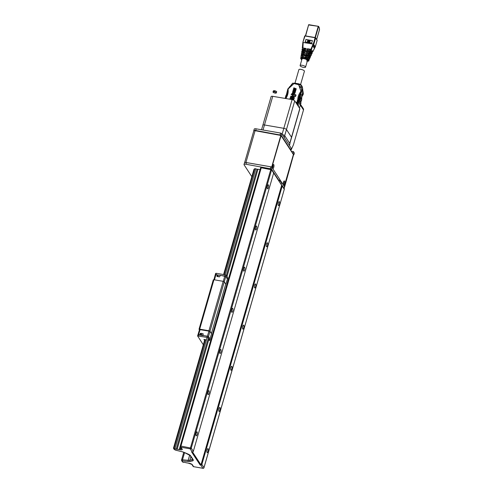 <?xml version="1.0" encoding="UTF-8"?>
<svg xmlns="http://www.w3.org/2000/svg" width="493" height="493" viewBox="0 0 493 493"><rect width="100%" height="100%" fill="white"/><g stroke="black" fill="none" stroke-linecap="round" stroke-linejoin="round"><path stroke-width="0.74" d="M197.97 334.679L199.566 329.478L209.901 331.29L199.591 329.57M210 339.073L211.509 333.798L209.901 331.29L211.497 333.73M198.007 334.809L199.801 334.759L200.232 333.601A0.45 0.401 148.4 0 1 200.768 333.293L202.857 333.656A0.45 0.401 148.4 0 1 203.165 334.106L202.987 335.425L208.508 336.559L209.913 331.358L208.97 330.926L207.448 336.078L208.484 336.645L210.104 339.122L209.753 340.361L208.619 340.404A1.35 0.419 -163.9 0 1 208.613 340.435L208.625 340.404M201.298 335.234L201.828 335.474M201.871 335.203L201.828 334.926A0.45 0.401 -33.2 0 0 201.366 335.117M197.976 334.827L207.424 336.164L207.066 337.397L197.594 335.955L203.313 344.78M208.484 336.645L208.126 337.878L207.066 337.397M206.339 340.09A1.35 0.419 -163.9 0 1 206.185 339.985L203.923 339.412L204.57 340.423M208.126 337.878L209.753 340.361M244.608 162.69A1.799 0.555 16.1 0 1 244.614 162.653L253.79 130.873A1.799 0.555 -163.9 0 1 255.084 130.7L281.115 135.495L271.853 167.263M284.35 186.385L293.384 154.58M244.614 162.653A1.799 0.555 16.1 0 1 245.908 162.48L271.723 166.942L280.899 135.156M284.436 186.403L284.566 186.724M284.658 186.736L293.612 154.617M271.945 167.275L271.723 166.942M211.398 333.582L225.689 284.264M213.315 279.932L213.937 279.741L199.677 329.145L199.03 329.232L199.431 329.916M219.397 276.838L218.245 276.548L217.105 274.811L215.275 274.7L213.919 279.734L223.187 281.337L224.247 281.817L225.8 284.202M224.247 281.817L209.987 331.222L208.927 330.741L223.187 281.337M209.987 331.222L211.54 333.607M199.677 329.145L208.927 330.741M270.337 168.458L270.811 166.807L271.871 167.287L279.759 179.366L279.284 181.017L271.396 168.939L245.945 164.243A2.705 0.832 -163.9 0 0 244.01 164.502A2.705 0.832 -163.9 0 0 244.084 164.816L251.837 176.679M280.079 134.694L280.554 133.048L281.614 133.529L281.139 135.174L255.694 130.485A2.705 0.832 -163.9 0 0 253.753 130.737A2.705 0.832 -163.9 0 0 253.766 130.941M293.754 154.833L294.278 153.169M284.122 188.529L280.831 183.963M280.856 182.065L281.737 182.385L284.535 186.927M292.503 153.157L292.934 153.224L293.409 151.579L291.234 151.203M281.139 135.174L290.741 149.872L291.215 148.227L281.614 133.529M290.741 149.872L290.315 149.798M244.01 164.502L244.485 162.85A2.705 0.832 16.1 0 1 246.426 162.598L245.945 164.243M253.753 130.737L254.228 129.092A2.705 0.832 16.1 0 1 256.169 128.833L255.694 130.485M270.811 166.807L246.426 162.598M292.934 153.224L293.853 154.636M281.737 182.385L281.256 184.037M279.284 181.017L278.859 180.943M280.554 133.048L256.169 128.833M294.327 152.99L293.409 151.579M215.41 274.601L215.946 274.558M218.22 276.659L218.609 276.653M216.852 276.018A0.45 0.407 -34.8 0 0 217.166 276.474L217.068 274.749L215.959 274.552L217.068 274.749M218.553 276.715L217.105 274.761M217.166 276.474L219.256 276.838A0.45 0.407 -34.8 0 0 219.786 276.524L220.297 275.304L225.8 276.548L220.297 275.304M225.819 284.233L227.433 279.1L225.812 276.61M220.205 275.353L224.79 276.08M227.402 279.007L225.837 276.53L224.777 276.049L215.299 274.65M215.681 273.479L216.304 273.295L215.946 274.527M224.777 276.049L225.128 274.817L226.188 275.297L225.837 276.53M227.458 279.013L227.815 277.781L226.188 275.297M225.128 274.817L216.304 273.295M192.252 452.013L190.169 448.827L180.919 447.225L180.937 446.066L191.247 448.149A0.9 0.807 146.8 0 1 190.169 448.827L270.971 168.865A0.9 0.807 146.8 0 1 271.489 169.191L273.572 172.384A0.9 0.807 146.8 0 1 273.658 173.018L193.33 451.335A0.9 0.807 146.8 0 1 192.252 452.013L191.58 451.896L200.127 464.979L200.799 465.096A0.9 0.807 -33.2 0 0 201.877 464.418L203.96 467.61L284.288 189.294L282.212 186.107A0.9 0.807 -33.2 0 0 281.608 185.134L281.608 185.134M188.505 463.155L185.83 462.693A1.578 0.487 -163.9 0 0 184.857 462.397A1.578 0.487 -163.9 0 0 183.914 462.452L182.915 462.28L181.683 460.844A0.9 0.807 146.8 0 0 182.194 461.177L182.65 460.961A0.9 0.45 95.3 0 1 182.496 459.784A1.799 0.555 -163.9 0 0 181.547 460L181.683 460.844M261.721 167.269L261.641 167.201A0.9 0.9 0 0 0 260.618 167.842L261.641 167.201L270.891 168.797A0.9 0.9 0 0 1 271.489 169.191A0.9 0.807 146.8 0 1 271.575 169.832L261.265 167.756L180.937 446.066L180.29 446.153A0.9 0.9 0 0 0 180.401 446.898A0.9 0.807 146.8 0 0 180.919 447.225L182.213 449.209A2.705 0.832 16.1 0 1 180.346 449.776L177.018 449.203L179.452 449.493L179.526 448.476L180.364 448.618A1.799 0.555 -163.9 0 0 181.51 448.593M259.947 170.177L260.094 169.666M260.119 169.586L257.821 169.241A1.578 0.487 16.1 0 1 257.044 169.235A1.578 0.487 16.1 0 1 255.781 168.797L254.782 168.624L224.179 274.65M253.92 169.641L254.782 168.624M173.591 447.952L174.695 449.69L175.644 450.146M177.19 449.105L208.927 339.141M226.996 276.53L257.975 169.216M206.703 338.827L174.972 448.759L173.974 448.587L205.415 339.659M255.781 168.797L225.178 274.823M207.103 337.446L206.709 338.82M177.018 449.203A1.578 0.487 16.1 0 1 176.235 449.197L208.292 338.13M226.355 275.55L257.044 169.235M176.235 449.197A1.578 0.487 16.1 0 1 174.972 448.759M282.212 186.107L201.877 464.418M266.479 246.617A2.027 0.647 99.8 0 0 266.67 246.765A2.027 0.647 99.8 0 0 267.656 244.879A2.027 0.647 99.8 0 0 267.36 242.772A2.027 0.647 99.8 0 0 266.442 244.325A2.027 0.647 99.8 0 0 266.479 246.617M278.366 205.445A2.027 0.647 99.8 0 0 278.551 205.593A2.027 0.647 99.8 0 0 279.537 203.708A2.027 0.647 99.8 0 0 279.241 201.6A2.027 0.647 99.8 0 0 278.323 203.159A2.027 0.647 99.8 0 0 278.366 205.445M242.716 328.96A2.027 0.647 99.8 0 0 242.901 329.108A2.027 0.647 99.8 0 0 243.887 327.216A2.027 0.647 99.8 0 0 243.591 325.109A2.027 0.647 99.8 0 0 242.673 326.668A2.027 0.647 99.8 0 0 242.716 328.96M254.598 287.789A2.027 0.647 99.8 0 0 254.789 287.937A2.027 0.647 99.8 0 0 255.775 286.045A2.027 0.647 99.8 0 0 255.479 283.937A2.027 0.647 99.8 0 0 254.561 285.496A2.027 0.647 99.8 0 0 254.598 287.789M207.066 452.475A2.027 0.647 99.8 0 0 207.251 452.617A2.027 0.647 99.8 0 0 208.237 450.731A2.027 0.647 99.8 0 0 207.941 448.624A2.027 0.647 99.8 0 0 207.023 450.183A2.027 0.647 99.8 0 0 207.066 452.475M218.947 411.304A2.027 0.647 99.8 0 0 219.138 411.445A2.027 0.647 99.8 0 0 220.124 409.56A2.027 0.647 99.8 0 0 219.829 407.452A2.027 0.647 99.8 0 0 218.91 409.011A2.027 0.647 99.8 0 0 218.947 411.304M230.829 370.132A2.027 0.647 99.8 0 0 231.02 370.274A2.027 0.647 99.8 0 0 232.006 368.388A2.027 0.647 99.8 0 0 231.71 366.281A2.027 0.647 99.8 0 0 230.792 367.84A2.027 0.647 99.8 0 0 230.829 370.132M196.103 435.695A2.027 0.647 99.8 0 0 196.294 435.843A2.027 0.647 99.8 0 0 197.28 433.957A2.027 0.647 99.8 0 0 196.984 431.85A2.027 0.647 99.8 0 0 196.066 433.402A2.027 0.647 99.8 0 0 196.103 435.695M267.403 188.671A2.027 0.647 99.8 0 0 267.594 188.819A2.027 0.647 99.8 0 0 268.58 186.927A2.027 0.647 99.8 0 0 268.284 184.82A2.027 0.647 99.8 0 0 267.366 186.379A2.027 0.647 99.8 0 0 267.403 188.671M255.522 229.843A2.027 0.647 99.8 0 0 255.713 229.991A2.027 0.647 99.8 0 0 256.693 228.099A2.027 0.647 99.8 0 0 256.403 225.991A2.027 0.647 99.8 0 0 255.479 227.55A2.027 0.647 99.8 0 0 255.522 229.843M243.634 271.014A2.027 0.647 99.8 0 0 243.825 271.156A2.027 0.647 99.8 0 0 244.811 269.27A2.027 0.647 99.8 0 0 244.516 267.163A2.027 0.647 99.8 0 0 243.597 268.722A2.027 0.647 99.8 0 0 243.634 271.014M207.984 394.523A2.027 0.647 99.8 0 0 208.175 394.671A2.027 0.647 99.8 0 0 209.161 392.785A2.027 0.647 99.8 0 0 208.866 390.678A2.027 0.647 99.8 0 0 207.947 392.237A2.027 0.647 99.8 0 0 207.984 394.523M219.872 353.358A2.027 0.647 99.8 0 0 220.063 353.499A2.027 0.647 99.8 0 0 221.049 351.614A2.027 0.647 99.8 0 0 220.753 349.506A2.027 0.647 99.8 0 0 219.829 351.065A2.027 0.647 99.8 0 0 219.872 353.358M231.753 312.186A2.027 0.647 99.8 0 0 231.944 312.328A2.027 0.647 99.8 0 0 232.93 310.442A2.027 0.647 99.8 0 0 232.634 308.335A2.027 0.647 99.8 0 0 231.716 309.894A2.027 0.647 99.8 0 0 231.753 312.186M259.854 170.159L179.526 448.476M191.752 451.927L200.127 464.751L200.971 464.893L281.682 185.263L273.664 172.994M192.553 452.013L200.971 464.893M281.657 182.373L279.741 179.44M281.072 135.655L293.397 154.525L284.245 186.231M272.74 165.759A2.071 0.666 99.8 0 0 272.691 168.415A2.071 0.666 99.8 0 0 273.898 166.646A2.071 0.666 99.8 0 0 273.356 164.576A2.071 0.666 99.8 0 0 272.74 165.759M283.481 182.2A2.071 0.666 99.8 0 0 283.432 184.857A2.071 0.666 99.8 0 0 284.64 183.088A2.071 0.666 99.8 0 0 284.097 181.011A2.071 0.666 99.8 0 0 283.481 182.2M280.985 182.256L279.556 180.074M272.512 167.688A1.35 0.431 99.8 0 0 272.999 166.492A1.35 0.431 99.8 0 0 272.943 165.198M283.253 184.129A1.35 0.431 99.8 0 0 283.74 182.934A1.35 0.431 99.8 0 0 283.685 181.64M299.522 95.543A9.909 8.874 -33.2 0 0 299.59 97.485L299.035 97.626L298.85 98.286L299.479 98.397L299.313 98.976L298.666 98.859M298.598 99.611L298.733 99.13L298.666 99.685M299.528 96.973L299.196 96.462M298.727 98.403L299.072 98.933M294.98 83.175L298.881 69.649A2.884 0.887 16.1 0 1 301.42 69.47A2.884 0.887 16.1 0 1 304.341 70.912A2.884 0.887 16.1 0 1 304.421 71.245L300.601 84.494M291.135 94.514L291.801 94.058M291.56 93.873L291.116 94.483L291.603 93.935M292.485 97.17L292.891 97.053L292.417 97.392L292.719 97.645L292.029 97.522L292.54 97.25M292.09 97.534L292.503 97.257M292.207 97.127L292.873 97.109M292.38 97.404L292.756 97.522M290.673 96.314L291.049 96.098L290.691 96.338M291.992 97.663L292.663 97.842M291.671 98.988L292.46 98.551L292.3 99.093L291.64 98.982M292.121 98.668L292.435 98.637M292.719 99.802L293.384 98.138L293.353 96.486L294.111 96.603L294.272 98.353L293.483 100.061M292.793 99.826L293.421 98.249L293.397 96.56M293.39 96.529L294.118 96.61M292.029 98.119L292.503 98.397L291.77 98.421L291.911 97.947L292.54 98.267M291.831 98.434L291.955 98.008M289.976 99.278L290.519 97.066L291.412 96.153L292.09 96.258L291.197 97.62L290.827 99.444M290.654 96.868L291.375 96.086M291.425 96.147L292.102 96.246M289.97 99.241L290.075 98.113M290.155 98.039L290.568 97.133M291.653 99.586L291.529 99.272L292.281 99.161L292.133 99.672M292.041 99.586L272.752 96.326A2.249 0.696 -163.9 0 0 271.132 96.536L262.861 125.191A2.249 0.696 16.1 0 1 264.482 124.975L283.82 128.322A2.249 0.696 16.1 0 1 286.47 129.523L291.511 137.239A2.249 0.696 16.1 0 1 291.573 137.498A2.249 0.696 -163.9 0 0 291.511 137.239L286.47 129.523A2.249 0.696 -163.9 0 0 283.82 128.322L264.482 124.975A2.249 0.696 -163.9 0 0 262.861 125.191L261.543 129.764M291.529 99.272L292.263 99.241M292.318 96.696L293.052 96.437L292.361 96.788M292.706 96.32L293.052 96.443M294.641 89.56L294.685 89.227L294.974 89.689L294.765 89.332M294.728 89.036L295.104 89.227M294.802 88.198L295.332 88.45M294.968 88.709L295.276 88.635L295.017 89.073M294.857 89.005L295.276 88.703M294.45 90.811L294.315 90.459L294.709 90.601L294.5 90.878M294.648 90.336L294.481 90.028L294.746 90.274M293.933 91.778L294.407 91.643L294.284 92.068L293.933 91.778L294.395 91.686M292.441 95.013L291.85 94.773L292.053 94.064L292.632 94.348A1.713 0.53 16.1 0 1 293.655 94.151L293.397 93.584L292.109 94.138L292.275 93.306L293.052 93.103L292.275 93.306M294.389 91.507L294.019 90.922L294.555 91.125L294.389 91.507M294.327 90.632L294.697 90.65M293.711 91.981L294.241 92.228M293.008 93.035L292.54 92.382L292.811 91.458L293.742 92.77L295.233 92.222L295.011 92.986L294.13 93.313L294.648 94.255M293.859 87.828L294.641 88.136L293.471 92.185L292.854 91.31L293.859 87.828L294.629 88.179M294.13 93.313L294.691 94.108M295.51 88.475L296.238 88.758L295.276 92.08L294.376 92.413L295.51 88.475L296.225 88.802M294.161 91.15L294.136 91.458M292.589 92.444L292.854 91.525L293.785 92.838L295.208 92.314M292.121 94.046L292.318 93.374M291.905 94.798L292.096 94.132M294.438 90.435L294.598 90.077M294.444 92.388L295.553 88.543M294.019 90.922L294.543 91.168M292.897 91.371L293.902 87.896M292.066 94.071L292.651 94.305M292.404 83.792C292.466 82.997 293.008 82.923 294.038 83.582L294.358 83.237L298.74 83.995M288.14 89.892L287.684 90.231A13.514 12.103 -33.2 0 1 286.051 97.54L286.193 97.959A14.143 12.67 -33.2 0 0 288.14 89.892A2.071 1.855 -33.2 0 1 288.208 89.202L288.159 88.53L288.325 88.802L288.159 88.53L288.325 88.802L294.358 83.237L294.038 83.582L301.359 85.338L300.915 84.876M298.869 84.02L298.548 84.358L298.869 84.02L298.548 84.358L300.853 90.965L301.58 91.347L301.63 90.989L300.853 90.965L301.58 91.347L301.63 90.989L300.853 90.965L300.736 91.371L301.476 91.704L301.673 91.365L301.778 88.968L302.813 90.564L302.573 88.204M300.613 102.408L298.887 99.759L298.234 100.042L299.072 100.048L298.234 100.042L299.072 100.048L298.616 99.709M297.513 100.085L297.23 101.077L297.815 101.176L298.105 100.19L297.513 100.085L297.347 101.096M298.887 99.759L298.715 101.287L297.846 101.071M300.841 102.717A1.534 0.475 -163.9 0 0 299.208 101.848L298.715 101.287A0.629 0.567 146.8 0 1 298.542 101.57L297.969 100.948L298.234 100.042L297.747 99.956L298.524 99.691M302.788 90.657L302.585 88.155L301.796 86.01A0.629 0.567 -33.2 0 0 301.716 85.782L301.278 85.11C300.73 84.469 299.904 84.087 298.813 83.976L292.546 83.292L291.702 84.402M299.793 86.367L300.379 86.367L300.49 87.785L299.929 87.822L299.793 86.367L300.459 87.785M288.146 88.5L287.93 88.876M285.515 98.526L285.361 97.682L286.02 97.534M288.208 89.202L287.752 89.264L285.7 97.509M285.102 98.458L285.379 97.706M301.309 91.131L301.617 91.15M289.804 86.694L290.925 86.226L291.831 85.03L291.702 84.291M298.068 100.301L297.599 100.221M285.558 96.93L285.922 95.525L286.378 95.463A9.638 8.634 146.8 0 0 287.351 94.138M291.505 84.882L291.708 85.19M294.192 83.175A4.147 1.276 16.1 0 1 294.611 83.114L298.715 83.816A4.147 1.276 16.1 0 1 299.417 84.1M298.524 99.66A13.514 12.103 146.8 0 1 301.069 92.548A2.705 2.422 -33.2 0 0 301.476 91.704L301.543 91.803A2.705 2.422 146.8 0 1 301.131 92.647A13.514 12.103 146.8 0 0 298.598 99.672M301.543 91.803L301.673 91.365M301.753 85.85A0.629 0.567 146.8 0 1 301.882 86.146L302.332 86.86M301.882 86.355L302.326 86.817L301.882 86.355M299.035 97.626L298.85 98.286M303.146 94.453L303.164 92.542L301.58 89.664M303.3 93.602L302.868 94.052M300.779 102.809L300.656 102.334M301.827 95.759L302.782 92.444L303.066 92.881L303.164 92.542L302.918 90.854L303.287 94.114L301.587 97.244M303.244 93.288L303.189 94.323A2.705 2.422 146.8 0 1 302.776 95.161L302.794 95.235M298.733 99.13L299.491 99.266L299.479 100.073A0.629 0.567 -33.2 0 0 300.237 99.598L300.656 98.138A0.629 0.567 -33.2 0 0 300.668 97.873L299.917 97.805L300.656 98.138L301.63 99.808M298.752 98.317L299.165 98.945M301.882 86.146L302.511 88.019L302.326 86.817M301.975 87.064L302.468 87.822M302.918 90.854L301.722 89.165M301.802 89.147L301.667 89.627M303.121 94.218A2.705 2.422 146.8 0 1 302.708 95.063A13.514 12.103 146.8 0 0 301.642 96.794M290.852 86.183L291.585 85.184M302.542 93.411L302.536 94.12A2.071 1.855 146.8 0 1 302.215 94.767A14.143 12.67 -33.2 0 0 302.104 94.921M302.351 51.167L302.08 49.269L305.518 49.602L306.153 48.93L305.845 48.443L306.301 49.152M311.558 51.272L310.128 49.534L307.681 48.967L307.047 49.627L307.355 50.126M310.411 50.446L311.003 50.711A115.189 39.613 104.3 0 0 310.719 51.555L310.042 51.247A116.046 104.405 -34.4 0 0 310.411 50.446L307.201 49.892L306.991 49.072L307.527 48.733L310.917 49.318L312.414 45.652L312.722 45.812L311.403 49.534L312.796 51.673L315.163 46.946M312.408 45.652L312.42 45.652A3.001 2.699 145.6 0 1 312.95 44.727L313.221 44.148L315.323 46.662L313.258 44.074L313.788 44.315L312.722 45.812L314.337 48.277M302.936 47.938L302.295 48.129L302.856 42.429L303.17 42.33L303.096 43.027A3.001 2.699 145.6 0 1 303.09 44.037L302.936 47.938L305.845 48.443M302.905 43.187L302.271 48.037L302.967 49.158M303.164 42.41L302.844 42.675L303.164 42.41M302.856 42.429L305.001 35.995L315.089 37.733L313.258 44.074L302.856 42.429M310.719 51.555L311.212 52.307L310.177 52.129L310.159 52.708M311.212 52.307L311.169 52.88L310.325 52.739A210.671 72.446 104.3 0 0 310.048 53.589L309.129 53.176A214.572 193.046 -34.4 0 0 309.512 52.375L310.83 53.478L311.169 52.88M301.79 51.525L302.825 51.217L302.794 52.085L301.661 52.418L301.747 51.395M302.794 52.085L304.723 52.412L305.025 52.899L304.391 53.577L302.757 53.293L302.727 54.156L301.34 54.569L301.42 53.484L302.757 53.293M304.723 52.412L305.161 53.108M302.727 54.156L308.199 55.099A4.246 3.821 -34.4 0 0 308.23 55.043L308.587 54.298L309.653 54.778L309.376 55.629L309.752 56.208L307.952 55.53L301.34 54.569M309.752 56.208L309.709 56.781L308.686 56.603M308.643 56.596L308.636 56.011M308.519 56.923L309.586 57.108L309.709 56.781M309.586 57.108L309.37 57.373L309.025 56.886A11.777 4.049 104.3 0 0 308.815 57.835L309.505 58.895L309.851 58.143L309.561 59.191M301.155 55.82C300.958 55.345 301.469 55.191 302.684 55.364L302.653 56.227C301.352 56.048 300.81 56.208 301.026 56.713L301.087 55.592M302.653 56.227L303.898 56.874L303.263 57.545L302.61 57.434C301.198 57.237 300.607 57.41 300.835 57.964M302.431 57.404L302.4 56.695L303.737 56.609L304.021 57.065M301.445 57.361L301.026 56.713M308.704 59.462L309.505 58.895M301.932 59.246L302.061 58.759C303.146 58.42 304.625 58.673 306.498 59.524L307.33 60.799M306.8 61.114C307.996 61.28 308.501 61.126 308.31 60.664L309.025 59.949L308.538 59.197A24.188 8.319 -75.7 0 1 308.427 59.721L305.481 58.371L305.475 58.944L307.897 60.029L308.427 59.721L308.895 60.694C308.957 61.107 308.273 61.255 306.843 61.144M302.61 57.434L302.597 57.872C301.192 57.687 300.582 57.878 300.767 58.445A0.45 0.401 -33.1 0 0 300.816 58.729L300.816 58.729A0.45 0.401 -33.1 0 0 301.075 58.895L301.771 59.795M300.761 57.699L300.681 58.205M305.475 58.944L302.591 58.445L302.597 57.872L305.481 58.371A19.782 17.797 145.6 0 1 305.833 57.989L304.686 57.675L304.736 57.022L305.278 56.683L306.825 56.948A12.861 11.573 -34.4 0 0 307.478 56.19L302.684 55.364M304.736 57.022L307.509 57.681L308.125 58.913L308.458 58.125M304.859 57.206A3374.628 1082.012 99.8 0 0 304.766 57.539L304.643 57.354M305.093 58.057L304.766 57.539M305.833 57.989L308.538 59.197M309.025 59.949L308.895 60.701M308.815 57.835L306.825 56.948M307.478 56.19L309.025 56.886M301.513 55.321L301.482 54.778M302.566 55.549L302.585 54.717M309.851 58.143L309.931 57.114L310.67 56.338L310.331 57.089M309.77 57.564L310.368 57.336M306.221 54.088L305.771 53.38L306.073 53.866L308.587 54.298M305.771 53.38L305.999 53.25A5293.47 1697.189 99.8 0 0 305.906 53.583M305.863 53.047L306.406 52.708L309.129 53.176M305.999 53.25L306.406 52.708M310.011 55.617L311.527 54.717L311.188 55.487L310.048 53.589M309.906 55.062L309.031 53.712L306.547 52.93M310.67 56.338L309.653 54.778M309.376 55.629L308.199 55.099M309.197 55.469L308.23 55.043M309.512 52.375L302.825 51.217M303.183 53.367L302.905 52.628M303.084 52.566L304.871 52.64M302.191 53.232L301.661 52.418M303.934 53.17L303.491 52.203M309.253 54.341L309.635 54.353M311.496 54.526L311.391 53.219L311.607 52.948L311.97 53.472L312.315 52.72L312.001 53.638L311.083 53.737M312.315 52.72L311.003 50.711M303.947 49.331L303.768 48.437L306.005 48.678M303.337 51.531L303.423 50.502L309.407 51.531L310.177 52.129M317.128 40.414L315.335 46.718L312.815 51.783L311.699 51.783M311.403 49.534L310.917 49.318M302.899 49.146L302.868 50.009L310.042 51.247M302.868 50.009L301.981 50.274M303.725 50.508L304.267 51.155M309.814 52.394L310.22 52.424M307.521 41.264L309.968 41.776L310.011 41.295L307.632 40.882L307.521 41.264L309.9 41.677M309.968 41.776L310.011 41.295M307.367 41.819L307.429 41.917A2.138 1.917 -33.2 0 0 309.807 42.33L309.863 41.806A2.607 2.336 146.8 0 1 307.484 41.4L307.367 41.819A2.138 1.917 -33.2 0 0 309.74 42.225L309.863 41.806M310.048 41.159L310.171 40.74A2.138 1.917 -33.2 0 0 307.792 40.334L307.675 40.753A2.607 2.336 146.8 0 1 310.048 41.159L310.171 40.74M310.115 41.258A2.607 2.336 -33.2 0 0 307.737 40.851L307.675 40.753M305.229 41.96L305.913 39.582L312.383 40.697M305.845 39.477L312.408 40.611L311.693 43.076L305.136 41.948L305.913 39.582M319.482 28.15L318.607 26.363L308.766 24.97L308.704 24.65L318.54 26.375M308.704 24.65L318.607 26.363L315.347 37.61M305.611 35.915L308.692 24.65M300.194 65.871A2.841 0.875 -163.9 0 0 303.066 67.294A2.841 0.875 -163.9 0 0 305.568 67.116A2.841 0.875 -163.9 0 0 303.084 65.489A2.841 0.875 -163.9 0 0 300.114 65.544A2.841 0.875 -163.9 0 0 300.194 65.871M289.44 145.509L289.927 143.827A2.249 0.696 -163.9 0 0 289.866 143.568L284.757 135.748A2.249 0.696 -163.9 0 0 282.304 134.583M290.389 149.81L290.796 150.538M300.336 104.202A1.799 1.615 146.8 0 1 300.323 105.071L299.454 108.084M297.914 103.635L297.686 104.442A2.705 2.422 146.8 0 1 298.53 106.661M297.686 104.442L298.117 105.299A2.705 2.422 -33.2 0 0 297.47 105.046M296.515 103.579L297.704 103.783M290.852 150.519L293.236 145.25A3.605 1.152 99.8 0 0 293.612 144.209L303.503 109.939A1.799 1.615 -33.2 0 0 303.331 108.663L300.41 104.189M297.525 104.393L297.772 103.548M289.835 143.525L299.843 108.842A2.249 0.696 -163.9 0 0 299.781 108.583L294.74 100.868A2.249 0.696 -163.9 0 0 292.09 99.666L282.101 134.275M292.398 95.531A1.713 0.53 -163.9 0 0 294.13 96.388A1.713 0.53 -163.9 0 0 295.64 96.283A1.713 0.53 -163.9 0 0 294.142 95.303A1.713 0.53 -163.9 0 0 292.349 95.334A1.713 0.53 -163.9 0 0 292.398 95.531M295.8 95.001A1.534 0.475 -163.9 0 0 294.167 94.126L293.982 94.557A1.713 0.53 -163.9 0 0 293.563 94.483L293.655 94.151M292.349 95.334L292.632 94.348L293.729 94.046L294.013 94.459M273.054 92.191A1.713 0.53 -163.9 0 0 274.792 93.048A1.713 0.53 -163.9 0 0 276.296 92.943A1.713 0.53 -163.9 0 0 274.798 91.963A1.713 0.53 -163.9 0 0 273.011 91.994A1.713 0.53 -163.9 0 0 273.054 92.191M276.462 91.661A1.534 0.475 -163.9 0 0 274.829 90.786L274.638 91.211A1.713 0.53 -163.9 0 0 274.219 91.143L274.391 90.7L274.669 91.119M297.439 103.253A1.713 0.53 -163.9 0 0 299.171 104.109A1.713 0.53 -163.9 0 0 300.681 103.998A1.713 0.53 -163.9 0 0 299.183 103.019A1.713 0.53 -163.9 0 0 297.39 103.049A1.713 0.53 -163.9 0 0 297.439 103.253M300.681 103.998L300.964 103.012A1.713 0.53 16.1 0 0 299.122 101.94L299.023 102.273A1.713 0.53 -163.9 0 0 298.604 102.199L298.77 101.761L299.054 102.174M209.007 330.871L200.176 329.349L198.611 334.636M199.696 329.392L200.17 329.355M211.509 333.798L209.913 331.358M208.465 336.614L210.129 339.042M200.768 333.293L201.828 334.926L202.943 335.117M200.232 333.601L201.206 335.086M203.159 334.118L202.857 333.656M198.593 334.636L198.241 335.869M255.084 130.7L245.908 162.48M271.871 167.287L271.396 168.939M284.11 188.394L284.584 186.748M223.477 281.404L224.198 281.762M214.449 279.827L215.959 274.552L215.299 274.798M224.223 281.786L225.8 276.548L227.415 279.026M227.433 279.1L225.806 276.616L224.753 276.135L223.28 281.355M184.567 452.617L182.496 459.784L188.172 460.308A4.505 1.387 -163.9 0 0 189.854 460.252L191.987 459.729A4.505 1.387 -163.9 0 0 192.64 459.353L192.683 459.248M181.985 451.699L175.594 450.183L174.177 449.357A0.9 0.807 -33.2 0 0 174.695 449.69M273.658 173.018L271.575 169.832L191.247 448.149L193.33 451.335M185.83 462.693L189.158 463.266A2.705 0.832 16.1 0 1 192.338 464.708L193.632 466.686L202.882 468.288L200.799 465.096M192.338 464.708A0.9 0.807 146.8 0 1 191.82 464.375L193.114 466.36A0.9 0.807 146.8 0 0 193.632 466.686L202.882 468.288A0.9 0.807 -33.2 0 0 203.96 467.61L203.88 467.802M284.239 189.472L203.985 467.709A0.9 0.9 0 0 1 202.968 468.35L203.091 468.295M193.114 466.36A0.9 0.9 0 0 0 193.718 466.754L193.817 466.717M284.313 189.398L284.288 189.294A0.9 0.807 146.8 0 0 284.202 188.653A0.9 0.9 0 0 1 284.313 189.398M180.346 449.776L180.721 447.385M182.213 449.209A0.9 0.807 146.8 0 1 181.695 448.876L180.401 446.898A0.9 0.807 146.8 0 1 180.315 446.257L260.643 167.947M182.194 461.177L182.915 462.28M175.57 450.134L181.917 451.68A5.405 1.67 16.1 0 1 184.548 452.556L187.987 454.035A5.405 1.67 16.1 0 1 190.631 455.822L193.164 459.692A5.405 1.67 16.1 0 1 192.473 460.9L190.341 461.423A5.405 1.67 16.1 0 1 188.326 461.491L182.65 460.961M188.326 461.491A0.9 0.45 -84.7 0 1 188.172 460.308L189.688 455.064M190.341 461.423A0.9 0.752 -103.7 0 1 189.854 460.252L190.89 456.672M192.473 460.9A0.9 0.752 -103.7 0 1 191.987 459.729L192.264 458.773M193.164 459.692A0.9 0.807 146.8 0 1 192.646 459.365L190.119 455.489A0.9 0.807 146.8 0 0 190.631 455.822M184.548 452.556A0.9 0.327 113.3 0 1 184.431 452.556L181.917 451.68M190.119 455.489L184.431 452.556A0.9 0.327 113.3 0 1 184.351 452.469M285.885 97.472L286.378 95.463L286.051 95.285A0.629 0.629 0 0 0 285.922 95.525L285.502 96.985L286.291 96.985M300.157 101.564L300.49 101.62A0.629 0.567 -33.2 0 0 301.241 101.145L300.237 99.598L299.491 99.266L299.917 97.805A9.638 8.634 -33.2 0 1 299.886 94.73M296.262 103.191L296.49 102.421L297.063 103.037A0.629 0.567 146.8 0 1 296.478 103.228L296.731 103.616M297.747 99.956A14.143 12.67 146.8 0 1 300.422 92.012A2.071 1.855 -33.2 0 0 300.736 91.371M285.706 97.873L286.193 97.959M295.664 102.273L296.49 102.421L297.754 101.164M300.422 92.012L301.131 92.647M301.796 86.01L301.359 85.338L301.568 89.708M301.691 91.15L301.587 90.127M289.767 86.546L287.77 89.338A2.705 2.422 -33.2 0 0 287.672 90.12M285.139 98.464L285.361 97.694M297.532 102.575L297.063 103.037L297.532 103.752M302.351 90.995L302.813 90.694M286.076 95.352L287.598 92.832M285.546 97.441A0.629 0.567 146.8 0 1 285.521 97.059L285.502 96.985A0.629 0.629 0 0 0 285.546 97.448M301.599 97.103A13.514 12.103 146.8 0 1 302.776 95.161L302.708 95.063M303.294 93.417L303.164 92.542M299.152 100.017L300.545 101.663A0.629 0.629 0 0 0 301.26 101.219L301.667 99.685A0.629 0.567 -33.2 0 0 301.679 99.42L300.668 97.873A9.01 8.067 -33.2 0 1 300.853 94.089L300.373 93.818M300.188 101.601L300.638 101.626M301.186 101.275L301.685 99.759A0.629 0.629 0 0 0 301.698 99.457L301.679 99.42A9.01 8.067 -33.2 0 1 301.864 95.63L300.853 94.089L301.408 92.173M301.698 91.18L301.87 90.564M302.425 92.468L302.831 92.468L301.882 95.704L301.685 99.531M290.778 86.139L291.603 85.024M303.066 92.881L302.714 92.82M314.83 47.445L312.95 44.727M316.974 40.032L315.2 37.573L305.112 35.829L304.674 36.038L302.881 42.343M315.323 46.662L317.165 40.377L315.594 37.782L315.2 37.573L315.619 37.973L313.788 44.315M315.169 37.579L305.112 35.829L304.674 36.038L302.844 42.373L303.096 43.027M304.742 35.989L305.075 35.841M311.046 53.207L310.578 53.127M307.897 60.029L308.31 60.664M302.591 58.445C301.383 58.279 300.878 58.433 301.075 58.895M300.687 58.192L301.211 59.333A0.45 0.401 -33.2 0 0 301.463 59.493M303.337 50.952L302.301 50.773M304.656 49.448L304.834 48.53M319.298 28.951A0.45 0.394 151.4 0 1 319.322 28.982L319.341 28.643M319.365 28.557L319.507 29.568A0.45 0.394 -28.6 0 0 319.365 29.149M319.476 29.654L316.66 39.415M315.009 37.536L318.17 26.591M308.667 24.681L305.432 35.884L308.667 24.724M289.866 143.568L289.348 145.367M284.757 135.748L284.239 137.547M303.503 109.939L300.323 105.071M299.781 108.583L289.742 143.377M294.74 100.868L284.695 135.667M263.022 130.023L272.752 96.326M294.075 94.225A1.713 0.53 16.1 0 1 295.923 95.297L295.64 96.283M293.711 94.052A1.534 0.475 -163.9 0 0 292.897 94.163M274.737 90.885A1.713 0.53 16.1 0 1 276.585 91.957L276.296 92.943M273.011 91.994L273.295 91.008A1.713 0.53 16.1 0 1 274.318 90.811M274.367 90.712A1.534 0.475 -163.9 0 0 273.553 90.823M297.39 103.049L297.68 102.063A1.713 0.53 16.1 0 1 298.696 101.872M297.68 102.063L298.77 101.761A1.534 0.475 -163.9 0 0 297.938 101.878M197.952 334.722L197.594 335.955M199.03 329.232L213.29 279.827M293.877 154.74L294.352 153.095M284.134 188.499L284.609 186.853M215.299 274.613L215.657 273.375M183.772 452.291L181.547 460M282.119 185.467L284.202 188.653M188.4 463.186L191.82 464.375M173.487 448.125L204.835 339.511M223.582 274.552L253.975 169.259M173.518 448.353L174.177 449.357M300.631 102.285L299.048 99.857M301.802 85.918L302.529 87.97M290.001 86.577L291.554 84.469L292.016 84.543M301.211 59.333L301.759 59.838M302.579 54.748L302.677 54.144M319.335 29.007L319.482 29.278A0.45 0.45 0 0 1 319.519 29.617L316.679 39.446M305.568 67.116L307.503 60.423M307.983 58.735L308.131 58.236M308.612 56.566L308.71 56.227M309.216 54.483L309.351 54.008M309.801 52.443L309.961 51.894M310.38 50.44L310.578 49.762M300.114 65.544L302.073 58.753M302.462 57.41L302.684 56.627M303.035 55.426L303.275 54.581M303.608 53.441L303.861 52.56M304.181 51.451L304.44 50.551M304.754 49.466L305.019 48.548M294.155 94.114C295.732 94.724 296.324 95.118 295.923 95.297M274.811 90.774C276.394 91.384 276.986 91.772 276.585 91.957M273.295 91.008L274.391 90.7M299.196 101.835C300.779 102.439 301.365 102.834 300.964 103.012"/></g></svg>
